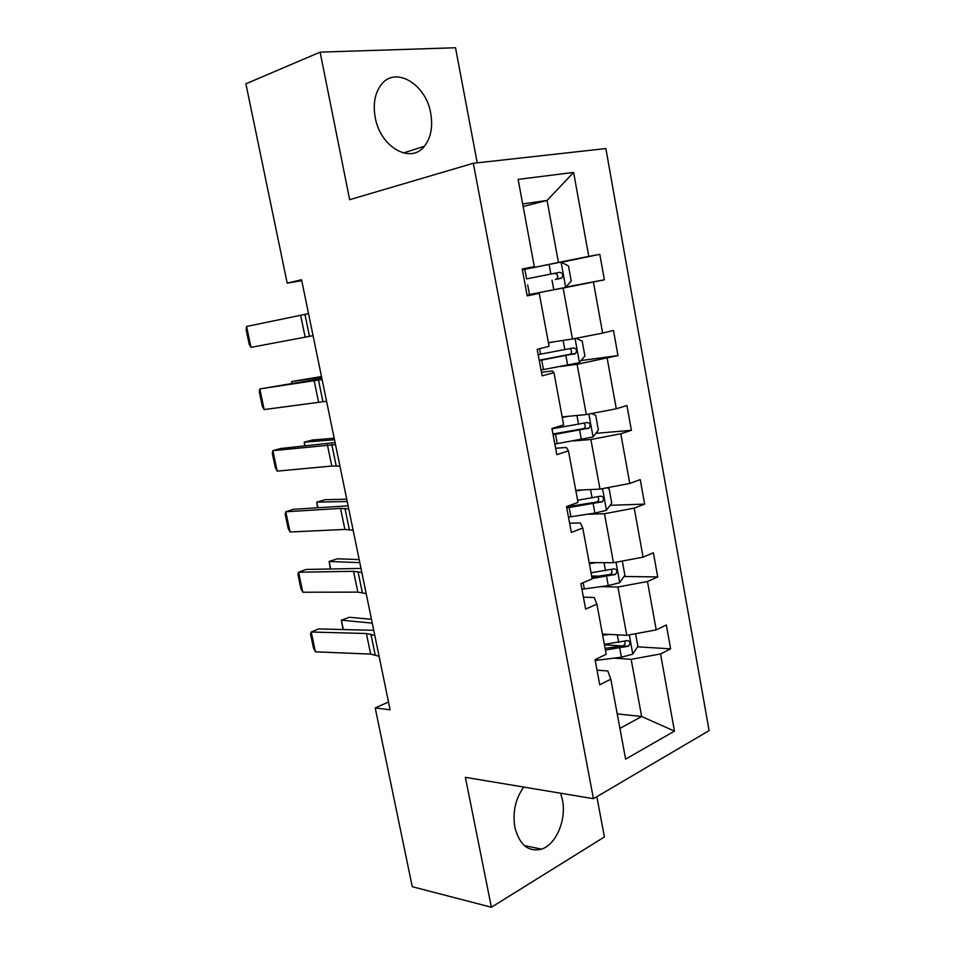 <?xml version="1.0" encoding="UTF-8"?>
<svg xmlns="http://www.w3.org/2000/svg" width="955" height="955" viewBox="0 0 955 955"><rect width="100%" height="100%" fill="white"/><g stroke="black" fill="none" stroke-linecap="round" stroke-linejoin="round"><path stroke-width="1.43" d="M375.231 117.501C380.317 147.297 410.793 164.296 424.318 146.306C430.896 137.914 433.033 126.919 430.705 113.335C426.073 83.837 394.725 65.286 380.759 85.282C374.778 93.686 372.928 104.417 375.231 117.501M523.758 787.063C515.437 798.678 512.465 812.108 514.864 827.352C519.472 844.948 528.342 852.206 541.473 849.15C556.18 844.662 566.625 819.617 562.447 799.932L560.585 793.211M477.225 162.839L455.511 47.75L320.104 52.143L245.889 83.813L287.192 283.146L301.744 280.663M709.111 730.599L605.876 148.562L473.322 163.269L593.437 798.69L709.111 730.599M593.437 798.69L465.372 777.322L491.395 907.25L604.42 836.962L596.827 796.685M491.395 907.25L412.262 886.706L375.22 707.953L390.106 709.78L301.553 279.731L287.192 283.146M541.509 265.932L558.436 262.434L547.072 200.431L573.621 172.413L588.781 256.406L599.8 254.328L561.265 262.291M523.149 206.483L547.072 200.431L522.672 203.928M558.436 262.434L588.781 256.406M548.385 342.642L572.463 339.001L563.128 288.064L604.372 279.803L599.8 254.328M593.425 282.083L602.629 333.104L613.468 330.418L617.981 355.558L581.094 360.56M562.161 416.917L586.31 414.554L577.107 364.297L617.981 355.558M607.201 358.435L616.285 408.776L626.946 405.505L631.398 430.323L595.813 433.319M575.758 490.225L599.979 489.103L590.882 439.515L620.81 433.773L631.398 430.323M620.81 433.773L629.775 483.457L640.244 479.613L644.649 504.109L610.102 505.302M589.175 562.591L613.456 562.698L604.491 513.742L634.227 508.132L644.649 504.109M634.227 508.132L643.073 557.159L653.375 552.766L657.72 576.939L624.021 576.474M602.414 634.025L626.766 635.326L617.909 587.015L647.478 581.511L657.72 576.939M647.478 581.511L656.204 629.906L666.339 624.976L670.625 648.839L637.642 646.833M617.228 713.898L641.641 716.513L631.16 659.332L660.55 653.948L670.625 648.839M660.55 653.948L674.481 731.124L625.609 759.13L610.794 679.184L599.74 684.783L595.061 659.678L606.174 654.271L596.875 604.109L585.63 609.123L580.891 583.672L592.184 578.861L582.765 528.008L571.329 532.424L566.518 506.627L578.014 502.414L568.452 450.867L556.825 454.676L551.942 428.509L563.641 424.927L553.96 372.665L542.118 375.828L537.176 349.303L549.077 346.355L539.253 293.364L527.208 295.871L522.194 268.976L534.311 266.684L518.123 179.385L573.621 172.413M539.253 293.364L527.112 295.346M546.188 291.251L563.128 288.064M572.463 339.001L602.629 333.104M553.96 372.665L552.157 370.922L541.461 372.319M560.108 366.565L577.107 364.297M586.31 414.554L616.285 408.776M568.452 450.867L566.363 447.453L555.631 448.265M573.836 440.876L590.882 439.515M599.979 489.103L629.775 483.457M582.765 528.008L580.365 522.958L569.61 523.209M587.397 514.244L604.491 513.742M613.456 562.698L643.073 557.159M596.875 604.109L594.189 597.46L583.398 597.162M600.779 586.657L617.909 587.015M626.766 635.326L656.204 629.906M610.794 679.184L607.834 670.995L597.006 670.147M320.104 52.143L349.661 199.679L473.322 163.269M388.494 701.985L375.22 707.953M613.981 658.138L631.16 659.332M619.914 728.402L641.641 716.513L674.481 731.124M534.311 266.684L522.278 269.453M622.827 645.938L604.42 644.828M599.072 576.14L591.658 576.032M567.198 506.783L566.554 506.807M604.372 279.803L565.838 287.073M379.087 656.276L370.647 654.103L315.401 651.811L311.223 632.019L310.518 633.965L313.443 647.765L315.401 651.811M374.802 635.469L366.398 633.511L311.223 632.019L318.648 628.951L373.739 630.312M371.471 619.294L349.435 617.276L341.377 620.177L372.259 623.126M609.6 634.407L602.653 635.326M635.564 633.702L637.892 646.463L632.664 654.199L621.418 657.195L595.216 660.49M605.386 650.021L628.414 646.237C630.849 643.157 630.443 641.283 627.196 640.602L604.324 644.339M624.666 641.342C625.501 643.419 624.94 644.935 622.958 645.902L605.076 648.35M343 629.548L341.377 620.177L343.334 629.56M366.183 593.604L357.839 592.124L302.795 592.231L298.569 572.224L297.924 574.444L300.873 588.387L302.795 592.231M361.85 572.558L353.541 571.305L298.569 572.224L306.101 569.443L361.002 568.428M353.135 530.216L344.886 529.44L290.057 531.995L285.784 511.785L285.187 514.279L288.171 528.378L290.057 531.995M348.742 508.931L340.541 508.394L285.784 511.785L293.424 509.302L348.109 505.84M359.175 559.582L337.282 558.806L329.129 561.468L359.808 562.65M596.338 562.614L589.366 563.629M622.302 561.039L624.892 575.256L619.58 582.741L608.24 585.606L581.929 589.271M592.124 578.515L615.462 574.468C617.718 571.388 617.24 569.514 614.041 568.846L591.061 572.761M611.331 569.574C612.442 571.603 612.024 573.215 610.09 574.409L591.873 577.154M330.37 568.989L329.129 561.468L330.705 568.989M346.749 499.226L324.998 499.716L316.75 502.127L347.226 501.53M582.896 489.891L575.901 491.001M606.903 487.79L609.087 488.578L611.737 503.118L606.33 510.34L594.893 513.086L568.476 517.133M566.757 507.929L602.342 501.781C604.408 498.701 603.87 496.827 600.719 496.158L577.608 500.253M597.77 496.898C599.179 498.844 598.928 500.527 597.03 501.972L566.566 506.866M317.597 507.774L316.75 502.127L317.931 507.75M339.932 466.112L331.791 466.052L277.177 471.125L272.855 450.676L272.318 453.47L275.338 467.711L277.177 471.125M335.492 444.576L272.855 450.676L280.603 448.516L335.086 442.559M334.19 438.226L312.583 439.992L304.239 442.165L334.501 439.73M569.287 416.213L562.256 417.419M591.408 413.563L595.717 415.318L598.403 430.048L592.9 437.008L554.843 444.051M553.1 434.728L589.032 428.127C590.93 425.071 590.321 423.196 587.218 422.516L552.002 428.831M583.911 423.292C585.702 425.094 585.654 426.861 583.78 428.592L552.969 434M304.681 445.878L304.239 442.165L305.015 445.842M326.574 401.267L264.153 409.576L259.784 388.912L259.306 391.992L262.35 406.4L264.153 409.576M322.098 379.493L259.784 388.912L321.907 378.55M321.489 376.557L291.597 381.546L321.632 377.249M555.488 341.568L548.433 342.881M576.02 338.297L582.18 341.09L584.902 356.012L579.303 362.697L541.031 370.015M539.277 360.56L575.531 353.517C577.262 350.461 576.593 348.599 573.549 347.918L538.154 354.592M569.681 348.742C571.973 350.282 572.188 352.108 570.338 354.245L539.205 360.19M291.753 383.277L291.597 381.546L291.955 383.253M313.073 335.671L250.998 347.357L246.581 326.467L246.151 329.845L249.231 344.409L250.998 347.357M308.537 313.646L246.581 326.467M527.041 295L565.527 287.419L571.221 281.009L568.464 265.896L560.895 262.1L522.337 269.776M526.575 278.884L554.258 273.405C557.768 273.918 558.591 275.756 556.693 278.908L561.838 277.917C563.414 274.885 562.698 273.023 559.69 272.318L526.575 278.884L524.784 269.286M375.16 654.82L370.898 634.144M370.647 654.103L366.398 633.511M632.795 654.008L629.285 634.86M597.603 660.215L597.305 658.58M618.709 642.476L617.3 634.824M621.418 657.195L619.759 648.182M622.72 645.962L628.235 646.296M362.315 592.542L358.006 571.639M357.839 592.124L353.541 571.305M349.327 529.571L344.97 508.418M344.886 529.44L340.541 508.394M619.711 582.55L615.999 562.22M584.329 588.949L583.171 582.705M605.494 570.696L604.014 562.65M608.24 585.606L606.556 576.474M609.6 574.552L615.104 574.624M606.461 510.161L602.521 488.626M570.887 516.774L569.168 507.559M592.112 497.985L590.548 489.545M594.893 513.086L593.186 503.834M596.302 502.211L601.793 502.008M336.196 465.885L331.779 444.493M331.791 466.052L327.386 444.767M593.043 436.829L588.877 414.052M554.425 428.425L554.306 427.78M557.266 443.657L555.524 434.322M578.551 424.318L576.916 415.473M581.368 439.622L579.637 430.251M582.837 428.926L588.304 428.449M322.909 401.47L318.445 379.827M318.54 401.948L314.1 380.412M579.446 362.53L575.053 338.488M540.59 354.15L539.575 348.706M543.467 369.573L541.712 360.119M564.811 349.685L563.104 340.41M567.664 365.192L565.909 355.69M569.192 354.687L574.647 353.923M309.468 336.315L304.955 314.422M305.146 337.103L300.646 315.329M565.67 287.252L561.086 262.195M529.488 294.522L527.697 284.948M550.88 274.061L549.113 264.416M553.781 289.771L552.002 280.149M554.258 273.405L559.69 272.318M555.368 279.469L560.8 278.406M403.368 152.991L424.318 146.306M524.343 845.569L541.473 849.15M622.958 645.902L628.414 646.237M610.09 574.409L615.462 574.468M597.03 501.972L602.342 501.781M583.78 428.592L589.032 428.127M570.338 354.245L575.531 353.517M556.693 278.92L561.838 277.917"/></g></svg>
